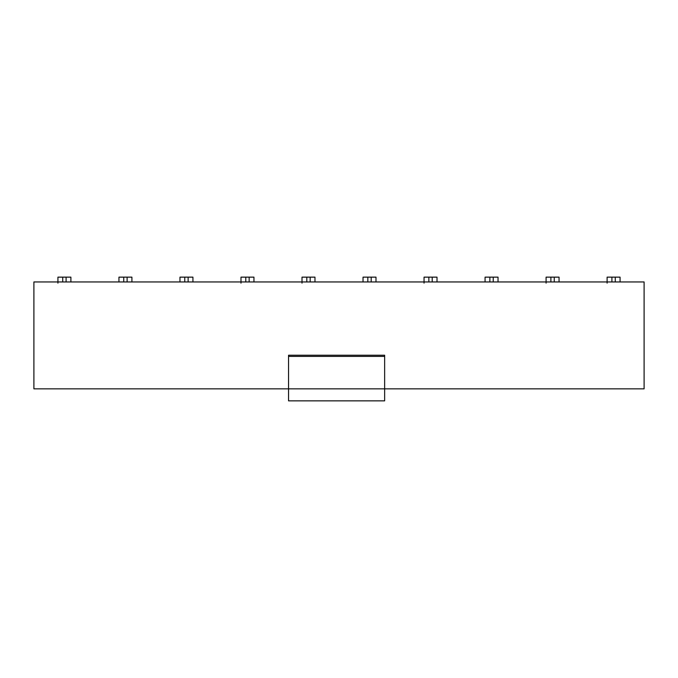 <?xml version="1.0" encoding="UTF-8"?>
<svg xmlns="http://www.w3.org/2000/svg" width="678" height="678" viewBox="0 0 678 678"><rect width="100%" height="100%" fill="white"/><g stroke="black" fill="none" stroke-linecap="round" stroke-linejoin="round"><path stroke-width="1.02" d="M57.927 281.946L52.52 281.946L62.732 281.946L62.732 277.141L62.732 281.946L66.088 281.946L66.088 277.141L57.927 277.141L57.927 281.946L57.927 277.141L70.893 277.141L70.893 281.946L57.927 281.946L57.927 283.141M70.893 277.141L66.088 277.141L66.088 281.946L70.893 281.946L70.893 277.141M131.913 281.946L118.947 281.946L118.947 277.141L131.913 277.141L131.913 281.946L131.913 277.141L123.752 277.141L123.752 281.946L127.108 281.946L127.108 277.141L127.108 281.946L137.863 281.946L131.913 281.946M123.752 277.141L118.947 277.141L118.947 281.946L123.752 281.946L123.752 277.141M192.933 281.946L179.967 281.946L179.967 277.141L192.933 277.141L192.933 281.946L192.933 277.141L184.772 277.141L184.772 281.946L188.128 281.946L188.128 277.141L188.128 281.946L198.883 281.946L192.933 281.946M184.772 277.141L179.967 277.141L179.967 281.946L184.772 281.946L184.772 277.141M240.987 281.946L235.037 281.946L245.792 281.946L245.792 277.141L245.792 281.946L249.148 281.946L249.148 277.141L240.987 277.141L240.987 281.946L240.987 277.141L253.953 277.141L253.953 281.946L240.987 281.946L240.987 283.141M253.953 277.141L249.148 277.141L249.148 281.946L253.953 281.946L253.953 277.141M302.007 281.946L296.057 281.946L306.812 281.946L306.812 277.141L306.812 281.946L310.168 281.946L310.168 277.141L302.007 277.141L302.007 281.946L302.007 277.141L314.973 277.141L314.973 281.946L302.007 281.946L302.007 283.141M314.973 277.141L310.168 277.141L310.168 281.946L314.973 281.946L314.973 277.141M375.993 281.946L363.027 281.946L363.027 277.141L375.993 277.141L375.993 281.946L375.993 277.141L367.832 277.141L367.832 281.946L371.188 281.946L371.188 277.141L371.188 281.946L381.943 281.946L375.993 281.946M367.832 277.141L363.027 277.141L363.027 281.946L367.832 281.946L367.832 277.141M424.047 281.946L418.097 281.946L428.852 281.946L428.852 277.141L428.852 281.946L432.208 281.946L432.208 277.141L424.047 277.141L424.047 281.946L424.047 277.141L437.013 277.141L437.013 281.946L424.047 281.946L424.047 283.141M437.013 277.141L432.208 277.141L432.208 281.946L437.013 281.946L437.013 277.141M498.033 281.946L485.067 281.946L485.067 277.141L498.033 277.141L498.033 281.946L498.033 277.141L489.872 277.141L489.872 281.946L493.228 281.946L493.228 277.141L493.228 281.946L503.983 281.946L498.033 281.946M489.872 277.141L485.067 277.141L485.067 281.946L489.872 281.946L489.872 277.141M546.087 281.946L540.137 281.946L550.892 281.946L550.892 277.141L550.892 281.946L554.248 281.946L554.248 277.141L546.087 277.141L546.087 281.946L546.087 277.141L559.053 277.141L559.053 281.946L546.087 281.946L546.087 283.141M559.053 277.141L554.248 277.141L554.248 281.946L559.053 281.946L559.053 277.141M607.107 281.946L601.157 281.946L611.912 281.946L611.912 277.141L611.912 281.946L615.268 281.946L615.268 277.141L607.107 277.141L607.107 281.946L607.107 277.141L620.073 277.141L620.073 281.946L607.107 281.946L607.107 283.141M620.073 277.141L615.268 277.141L615.268 281.946L620.073 281.946L620.073 277.141M33.9 388.85L33.9 281.946L33.9 388.85L288.548 388.85L33.9 388.85M644.1 388.85L384.646 388.85L644.1 388.85L644.1 290.354L644.1 388.85M644.1 281.946L644.1 290.354L644.1 281.946L620.073 281.946L644.1 281.946M601.157 281.946L559.053 281.946L601.157 281.946M540.137 281.946L503.983 281.946L540.137 281.946M485.067 281.946L437.013 281.946L485.067 281.946M418.097 281.946L381.943 281.946L418.097 281.946M363.027 281.946L314.973 281.946L363.027 281.946M296.057 281.946L253.953 281.946L296.057 281.946M235.037 281.946L198.883 281.946L235.037 281.946M179.967 281.946L137.863 281.946L179.967 281.946M118.947 281.946L70.893 281.946L118.947 281.946M52.52 281.946L33.9 281.946L52.52 281.946M288.548 400.859L288.548 355.28L288.548 356.416L384.646 356.416L384.646 400.859L384.646 355.28L384.646 356.416L288.548 356.416L288.548 388.85L384.646 388.85L288.548 388.85L288.548 400.859L384.646 400.859L288.548 400.859M288.548 355.213L384.646 355.213"/></g></svg>
